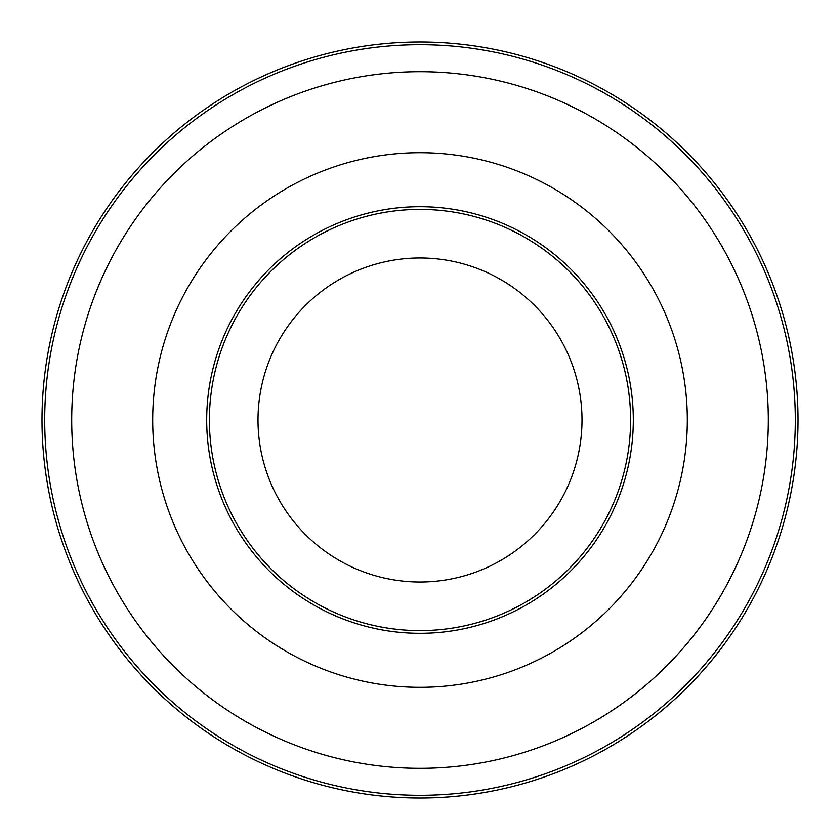 <?xml version="1.0" encoding="UTF-8"?>
<svg xmlns="http://www.w3.org/2000/svg" width="840" height="840" viewBox="0 0 840 840"><rect width="100%" height="100%" fill="white"/><g stroke="black" fill="none" stroke-linecap="round" stroke-linejoin="round"><path stroke-width="1.26" d="M420 71.705A348.296 348.296 0 0 1 721.634 594.153A348.296 348.296 0 0 1 118.367 594.153A348.296 348.296 0 0 1 420 71.705M420 42A378 378 0 0 1 747.359 609A378 378 0 0 1 92.642 609A378 378 0 0 1 420 42M420 257.995A162.005 162.005 0 0 1 560.301 500.997A162.005 162.005 0 0 1 279.699 500.997A162.005 162.005 0 0 1 420 257.995M420 209.402A210.599 210.599 0 0 1 602.385 525.305A210.599 210.599 0 0 1 237.615 525.305A210.599 210.599 0 0 1 420 209.402M420 152.702A267.298 267.298 0 0 1 651.494 553.654A267.298 267.298 0 0 1 188.507 553.654A267.298 267.298 0 0 1 420 152.702M420 44.699A375.302 375.302 0 0 1 745.017 607.646A375.302 375.302 0 0 1 94.983 607.646A375.302 375.302 0 0 1 420 44.699M420 206.703A213.297 213.297 0 0 1 604.726 526.649A213.297 213.297 0 0 1 235.274 526.649A213.297 213.297 0 0 1 420 206.703"/></g></svg>
